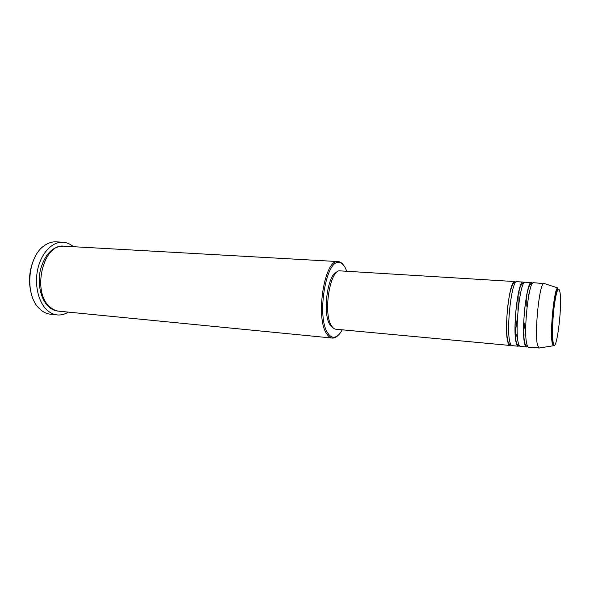 <?xml version="1.0" encoding="UTF-8"?>
<svg xmlns="http://www.w3.org/2000/svg" width="590" height="590" viewBox="0 0 590 590"><rect width="100%" height="100%" fill="white"/><g stroke="black" fill="none" stroke-linecap="round" stroke-linejoin="round"><path stroke-width="0.89" d="M511.021 344.944L509.944 345.452C509.148 345.371 508.469 344.272 507.894 342.156C503.779 329.213 509.642 279.173 514.878 281.563L515.867 282.234M519.274 345.637L518.175 346.219L511.995 345.644C511.213 345.563 510.534 344.464 509.974 342.348C505.925 329.397 511.766 279.299 516.936 281.688L523.131 282.072L524.126 282.817M518.175 346.219C517.423 346.138 516.781 345.039 516.243 342.923C512.378 329.95 518.168 279.682 523.131 282.072M527.593 346.315L526.479 346.994L520.247 346.411C519.502 346.337 518.868 345.239 518.345 343.115C514.546 330.135 520.306 279.808 525.211 282.197L531.457 282.581L532.453 283.421M526.479 346.994C525.764 346.92 525.159 345.821 524.665 343.697C521.058 330.695 526.759 280.198 531.457 282.581M539.666 347.945L528.566 347.193C527.866 347.112 527.268 346.013 526.774 343.889C523.242 330.879 528.92 280.324 533.552 282.706L544.629 283.672M346.787 271.275L345.29 267.853C343.572 264.637 341.566 262.875 339.294 262.572C325.982 258.501 316.188 317.612 327.944 333.247C329.626 335.828 331.492 337.163 333.527 337.259C336.602 337.266 339.516 334.788 342.266 329.81M338.077 335.363C336.263 337.229 334.434 338.136 332.59 338.085L332.303 338.063C330.319 337.864 328.505 336.507 326.86 333.992C314.905 318.202 324.603 258.236 338.21 261.584L338.498 261.613C340.327 261.842 341.994 263.022 343.505 265.146M62.887 242.217L56.124 241.848C52.008 241.649 48.019 242.962 44.147 245.787C27.524 256.79 24.559 295.096 39.301 308.518L40.924 310.023C43.911 312.486 47.112 313.895 50.526 314.249L57.267 314.927C53.867 314.581 50.688 313.165 47.731 310.694C38.579 303.076 34.132 284.992 37.812 268.893C41.433 252.763 52.385 241.546 62.887 242.217C66.7 242.453 70.195 243.95 73.374 246.701M332.303 338.063L59.059 311.203C55.984 310.886 53.115 309.603 50.445 307.353C31.314 293.119 42.9 242.881 64.081 246.178L338.21 261.584M526.28 297.043L526.221 306.166M524.93 322.885L523.588 331.912M519.997 291.799L520.188 294.882M517.238 333.114L516.575 336.123M518.16 294.24L517.976 310.982M517.519 316.86L515.129 333.431M509.944 345.452L335.85 329.213C334.309 329.058 332.9 327.981 331.639 325.99C322.708 313.725 330.053 268.398 340.356 270.884L514.878 281.563M333.136 327.87L330.127 325.009C321.948 313.828 327.76 272.543 337.473 271.791M68.322 312.11C64.76 314.337 61.072 315.281 57.267 314.927M539.068 348.174L537.424 344.87C534.319 332.273 539.481 283.097 543.796 283.399L544.069 283.355M527.836 289.712L527.88 290.096M528.168 293.886L528.308 297.869M525.72 331.41L524.975 335.319M31.211 293.407C28.291 281.806 29.161 270.493 33.829 259.482M553.103 342.053C555.684 358.499 562.55 308.142 560.028 292.485C558.686 285.641 556.864 289.306 554.571 303.481C552.631 317 551.945 335.474 553.103 342.053M557.705 287.898C554.932 292.95 550.89 331.359 552.889 342.502L553.236 345.777L552.174 342.879C549.821 331.58 554.275 287.809 557.705 287.898L543.796 283.399M58.447 311.129C55.143 310.937 52.067 309.639 49.206 307.235C40.946 300.295 37.059 283.856 40.533 269.409C45.157 253.892 52.805 246.141 63.462 246.155M510.763 344.523C509.885 344.885 508.986 343.97 508.056 341.78C506.014 335.135 506.235 316.631 508.381 301.697C510.682 285.626 514.17 280.936 515.542 282.617M519.082 345.29C518.16 345.629 517.268 344.715 516.412 342.532C514.465 335.813 514.782 316.955 516.936 301.903C517.887 295.516 518.994 290.494 520.247 286.836C521.796 283.532 523.005 282.293 523.883 283.126M527.467 346.072C526.494 346.382 525.616 345.46 524.842 343.284C523.035 336.647 523.382 318.106 525.425 303.076C526.332 296.681 527.379 291.593 528.566 287.809C529.968 284.24 531.207 282.846 532.291 283.65M333.527 337.259L332.59 338.085M553.236 345.777L538.795 348.085M339.294 262.572L338.498 261.613M527.755 290.037L527.792 290.405M528.102 294.204L528.249 298.23M525.72 331.042L524.952 334.995M519.93 292.087L520.129 295.184M517.224 332.797L516.552 335.828"/></g></svg>
